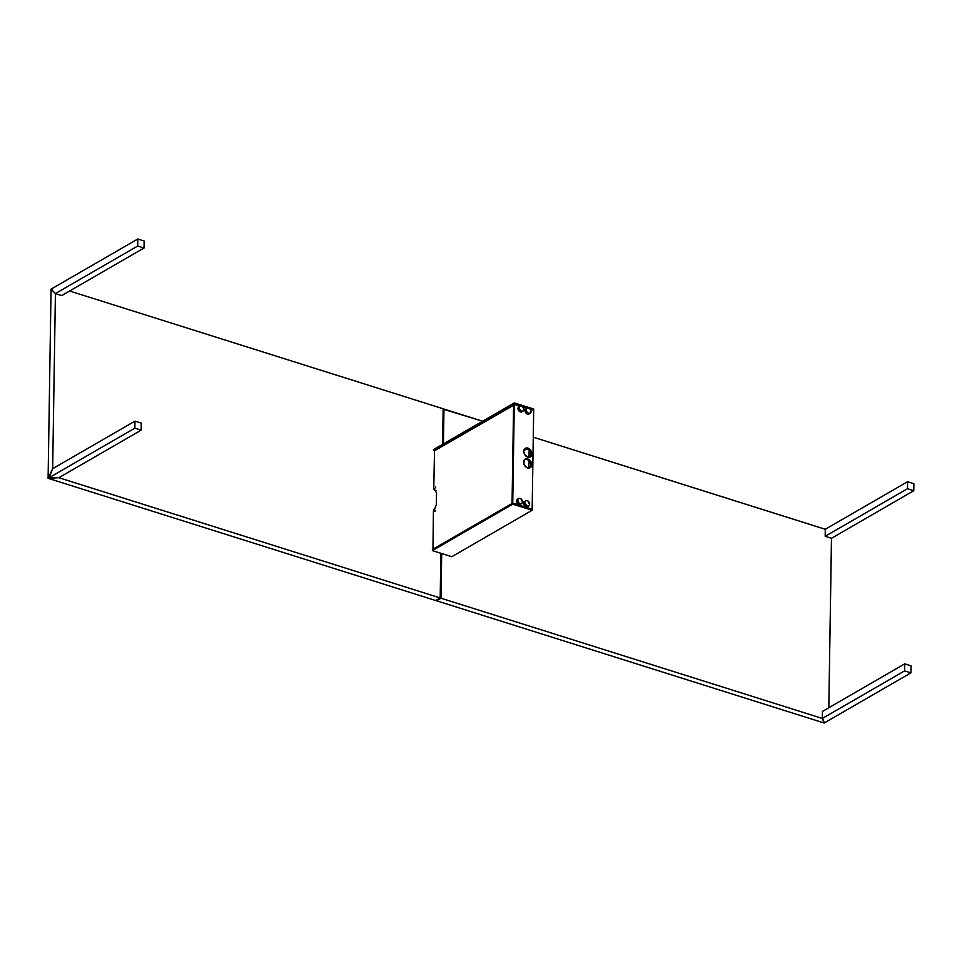 <?xml version="1.0" encoding="UTF-8"?>
<svg xmlns="http://www.w3.org/2000/svg" width="962" height="962" viewBox="0 0 962 962"><rect width="100%" height="100%" fill="white"/><g stroke="black" fill="none" stroke-linecap="round" stroke-linejoin="round"><path stroke-width="1.44" d="M825.312 529.256L907.599 481.709L913.9 483.694L913.792 490.716L907.479 488.732L907.599 481.709L907.479 488.732L825.18 536.303L825.312 529.256L907.599 481.709L913.9 483.694L913.792 490.716L831.505 538.275L825.18 536.303L907.479 488.732L913.792 490.716L831.505 538.275M825.312 529.316L533.273 437.193L825.3 529.268L825.18 536.303L831.493 538.287L828.823 707.731L831.469 538.263M825.168 722.234L823.7 721.981L822.342 717.003L822.33 718.446L904.617 670.887L904.737 663.852L822.438 711.423L904.737 663.852L911.038 665.848L910.93 672.871L904.617 670.887L904.737 663.852L911.038 665.848L910.93 672.871L825.396 722.306L910.93 672.871L904.617 670.887L822.342 718.434L823.64 721.753L825.396 722.306M822.342 717.003L822.438 711.423L822.342 717.003M825.155 722.438L824.181 723.015L825.155 722.438M443.542 409.283L482.635 421.224L443.963 409.03L443.422 443.891L443.542 409.283M822.33 718.446L440.993 598.208L441.702 553.535L440.993 598.208L436.544 600.781L824.181 723.015L436.544 600.781L440.993 598.208L822.33 718.446M441.582 553.499L440.885 598.003L440.187 597.787M443.157 409.151L443.843 409.367L443.302 443.951M52.285 288.636L51.07 289.129L48.1 478.306L435.738 600.528L440.187 597.955L440.885 553.27L440.187 597.955L58.862 477.705L48.1 478.306L49.086 477.741L52.669 468.71L55.411 293.578L137.71 246.019L137.819 238.985L52.285 288.432L52.261 290.38L55.435 293.566L137.71 246.019L144.023 248.004L137.71 246.019L137.819 238.985L144.132 240.981L144.023 248.004L61.724 295.575L55.435 293.566L52.032 290.187L52.056 288.564L51.07 289.129L48.1 478.306L435.738 600.528L440.187 597.955L58.862 477.717L141.161 430.158L134.848 428.162L134.957 421.14L141.27 423.124L141.161 430.158L141.27 423.124L134.957 421.14L52.682 468.698L49.351 475.649L49.315 477.609L58.874 477.705L141.161 430.158L134.848 428.162L49.315 477.609L134.848 428.162L134.957 421.14L52.682 468.698M52.285 288.432L137.819 238.985L144.132 240.981L144.023 248.004L61.724 295.575L55.411 293.578L52.669 468.71M69.625 291.005L443.157 408.778L442.604 444.36L443.157 408.778L69.625 291.005M524.254 449.446L525.228 449.783L524.242 449.47M525.228 449.747L528.378 449.086L530.543 451.575L531.18 454.292L531.878 453.896A4.966 3.68 -120 0 1 530.315 456.926A4.966 3.68 -120 0 1 526.022 456.132A4.966 3.68 -120 0 1 523.785 451.346A4.966 3.68 -120 0 1 525.348 448.316A4.966 3.68 -120 0 1 529.641 449.11A4.966 3.68 -120 0 1 531.878 453.896L531.18 454.292A4.966 3.68 60 0 0 529.136 449.675A4.966 3.68 60 0 0 525.011 448.545L527.897 448.112L531 450.745L531.842 454.329L530.339 456.914L527.368 456.974L524.663 454.497L523.785 451.346L525.024 448.532M435.99 490.788L434.836 490.392M528.847 468.109L528.968 460.497L528.847 468.109M529.016 457.299L529.136 449.687L529.016 457.299M533.694 410.113L533.718 409.03L533.694 410.113L530.086 408.97L533.694 410.113L532.13 510.281L533.694 410.113M451.791 556.709L432.395 550.601L512.722 504.172L532.13 510.281L451.791 556.709L532.13 510.281L512.722 504.172L512.746 503.09L512.722 504.172L432.395 550.601L432.407 549.518L512.746 503.09L512.049 503.487L513.6 404.401L520.189 405.856L514.297 403.992L514.309 402.91L514.297 403.992L433.97 450.42L433.982 449.338L514.309 402.91L533.718 409.03L514.309 402.91L433.982 449.338M527.308 408.092L522.967 406.734L527.308 408.092M435.185 449.723L435.882 449.939M512.746 503.09L532.142 509.199L512.746 503.09L514.297 403.992L512.746 503.09M522.15 411.556A2.982 2.213 -120 0 1 521.885 411.76A2.982 2.213 -120 0 1 519.312 411.279A2.982 2.213 -120 0 1 517.965 408.405L519.504 406.385M531.709 464.706A4.966 3.68 -120 0 1 530.146 467.736A4.966 3.68 -120 0 1 525.853 466.943A4.966 3.68 -120 0 1 523.617 462.157A4.966 3.68 -120 0 1 525.18 459.127A4.966 3.68 -120 0 1 529.461 459.92A4.966 3.68 -120 0 1 531.709 464.706L530.17 467.724L526.418 467.376L523.905 463.973L524.134 460.185L526.178 458.778L528.908 459.487L530.832 461.556L531.709 464.706M529.785 467.905A4.966 3.68 60 0 0 531.012 465.103L529.773 467.917M529.954 457.094A4.966 3.68 60 0 0 531.18 454.292L529.942 457.106M529.268 413.804A2.982 2.213 -120 0 1 528.992 413.997A2.982 2.213 -120 0 1 526.418 413.528A2.982 2.213 -120 0 1 525.084 410.654A2.982 2.213 -120 0 1 526.01 408.838A2.982 2.213 -120 0 1 526.322 408.694M520.695 504.172A2.982 2.213 -120 0 1 520.43 504.365A2.982 2.213 -120 0 1 517.857 503.896A2.982 2.213 -120 0 1 516.51 501.022A2.982 2.213 -120 0 1 517.448 499.194A2.982 2.213 -120 0 1 517.748 499.062M527.813 506.409A2.982 2.213 -120 0 1 527.537 506.601A2.982 2.213 -120 0 1 524.963 506.132A2.982 2.213 -120 0 1 523.629 503.258A2.982 2.213 -120 0 1 524.555 501.442A2.982 2.213 -120 0 1 524.867 501.31M513.6 404.401L512.097 503.33M524.783 459.379L526.647 459.223L528.932 460.461L531.012 465.103A4.966 3.68 60 0 0 528.968 460.485A4.966 3.68 60 0 0 524.843 459.355M524.951 448.569L527.609 448.665M525.492 409.151L526.382 409.018M529.04 413.564L528.499 414.273M516.931 499.506L517.809 499.386M520.466 503.92L519.925 504.629M524.037 501.755L524.927 501.623L524.206 502.922A2.982 2.213 60 0 0 525.541 505.796A2.982 2.213 60 0 0 528.114 506.277A2.982 2.213 60 0 0 528.391 506.072M527.585 506.168L527.044 506.878M518.386 406.902L519.264 406.782M521.921 411.315L521.38 412.025M529.545 413.54L531.084 411.52A2.982 2.213 -120 0 1 530.158 413.335A2.982 2.213 -120 0 1 527.573 412.854A2.982 2.213 -120 0 1 526.238 409.98L527.272 412.566L529.545 413.54L527.934 414.213L525.757 412.782L525.132 410.137L526.611 408.634M520.923 503.92L518.891 504.485L516.895 502.645L516.714 500.036L518.049 498.989M528.042 506.156L526.479 506.83L524.302 505.399L523.677 502.741L525.156 501.238M522.378 411.315L520.827 411.976L519.42 411.375L517.965 408.405A2.982 2.213 -120 0 1 518.903 406.589A2.982 2.213 -120 0 1 519.203 406.457M435.016 490.5A3.98 2.08 -72.5 0 0 435.137 490.548A3.98 2.08 -72.5 0 0 435.413 490.596L435.173 490.512A3.98 2.08 107.5 0 1 434.896 490.464A3.98 2.08 107.5 0 1 433.778 488.011L436.568 493.025L436.279 504.942L433.405 512.181L432.96 549.266M513.636 405.23L434.511 450.769L433.778 488.011M435.149 510.353L435.028 511.279L435.149 510.353M435.497 487.83L435.63 486.904L435.497 487.83M433.405 512.181A3.98 2.08 107.5 0 1 434.896 508.008M525.444 500.974A2.982 2.213 60 0 0 525.132 501.106A2.982 2.213 60 0 0 524.206 502.922L524.783 502.585A2.982 2.213 -120 0 1 525.709 500.769A2.982 2.213 -120 0 1 528.294 501.25A2.982 2.213 -120 0 1 529.629 504.124A2.982 2.213 -120 0 1 528.703 505.94A2.982 2.213 -120 0 1 526.118 505.471A2.982 2.213 -120 0 1 524.783 502.585L526.923 505.976L528.715 505.928L529.581 504.629L527.946 500.986L526.322 500.565L524.975 501.611M517.664 500.348A2.982 2.213 -120 0 1 518.602 498.532A2.982 2.213 -120 0 1 521.176 499.001A2.982 2.213 -120 0 1 522.522 501.875L520.839 498.749L519.203 498.328L517.977 499.17L517.833 501.442L519.576 503.619L521.596 503.691L522.522 501.875A2.982 2.213 -120 0 1 521.584 503.691A2.982 2.213 -120 0 1 519.011 503.222A2.982 2.213 -120 0 1 517.664 500.348L517.087 500.685L517.664 500.348M518.326 498.725A2.982 2.213 60 0 0 518.025 498.869A2.982 2.213 60 0 0 517.087 500.685A2.982 2.213 60 0 0 518.434 503.559A2.982 2.213 60 0 0 521.007 504.028A2.982 2.213 60 0 0 521.272 503.835M526.899 408.369A2.982 2.213 60 0 0 526.587 408.501A2.982 2.213 60 0 0 525.661 410.317L526.238 409.98A2.982 2.213 -120 0 1 527.164 408.165A2.982 2.213 -120 0 1 529.749 408.634A2.982 2.213 -120 0 1 531.084 411.52L530.411 409.379L528.463 407.984L526.972 408.297L525.661 410.317A2.982 2.213 60 0 0 526.996 413.191A2.982 2.213 60 0 0 529.569 413.66A2.982 2.213 60 0 0 529.846 413.468M519.119 407.744A2.982 2.213 -120 0 1 520.057 405.928A2.982 2.213 -120 0 1 522.631 406.397A2.982 2.213 -120 0 1 523.977 409.271L522.065 406L519.432 406.553L519.288 408.838L520.803 410.87L522.859 411.183L523.977 409.271A2.982 2.213 -120 0 1 523.039 411.087A2.982 2.213 -120 0 1 520.466 410.618A2.982 2.213 -120 0 1 519.119 407.744L518.542 408.08L519.119 407.744M519.781 406.12A2.982 2.213 60 0 0 519.48 406.253A2.982 2.213 60 0 0 518.542 408.08A2.982 2.213 60 0 0 519.889 410.954A2.982 2.213 60 0 0 522.462 411.423A2.982 2.213 60 0 0 522.727 411.231M521.885 411.76L521.188 412.157M528.992 413.997L528.306 414.406M520.43 504.365L519.733 504.761M527.537 506.601L526.851 507.01M525.348 448.316L524.651 448.725M525.18 459.127L524.482 459.535"/></g></svg>
